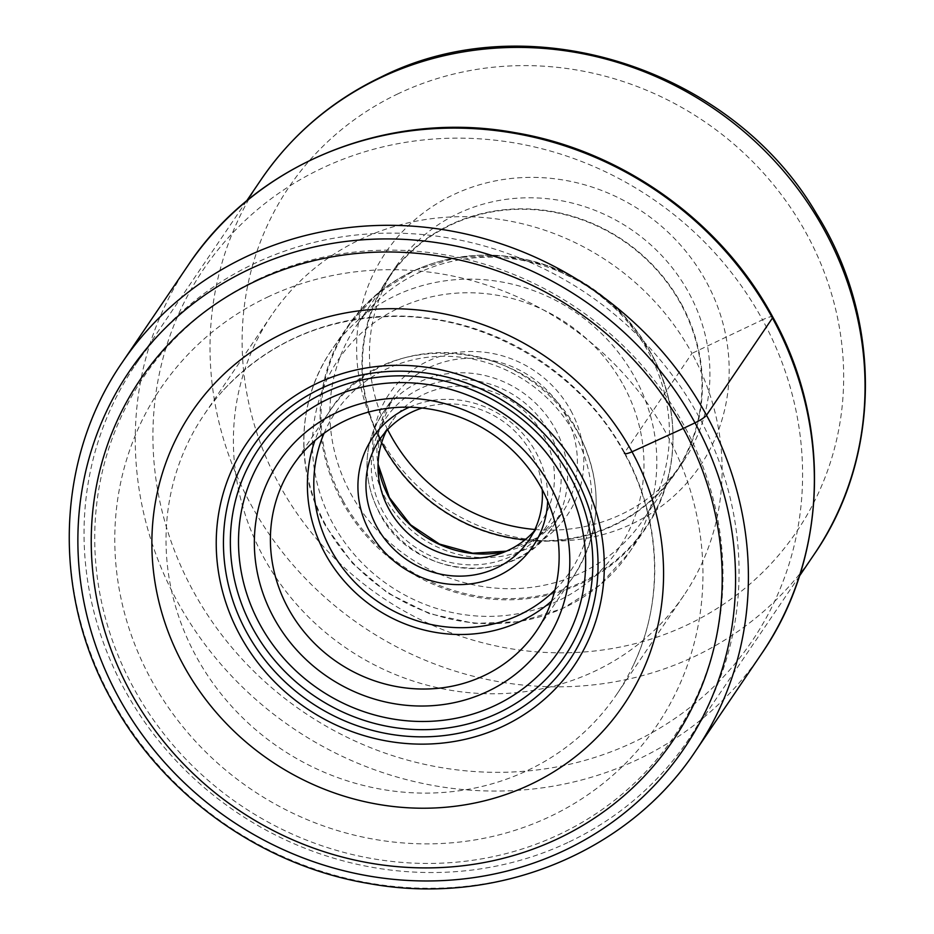 <?xml version="1.0" encoding="UTF-8"?>
<svg xmlns="http://www.w3.org/2000/svg" width="934" height="934" viewBox="0 0 934 934"><rect width="100%" height="100%" fill="white"/><g stroke="black" fill="none" stroke-linecap="round" stroke-linejoin="round"><path stroke-width="0.7" stroke-dasharray="4.67 3.5" d="M624.601 452.663A249.226 233.442 34.2 0 1 632.458 667.074A249.226 233.442 34.2 0 1 616.638 694.464A249.226 233.442 34.2 0 1 196.175 656.427A249.226 233.442 34.2 0 1 204.137 414.626A249.226 233.442 34.2 0 1 223.751 389.793A249.226 233.442 34.2 0 1 624.601 452.663L691.966 353.356A249.226 233.442 -145.8 0 0 271.514 315.318A249.226 233.442 -145.8 0 0 263.551 557.119A249.226 233.442 -145.8 0 0 684.003 595.156A249.226 233.442 -145.8 0 0 691.966 353.356L762.518 319.802A331.313 310.333 34.2 0 1 634.081 741.958A331.313 310.333 34.2 0 1 192.999 590.673A331.313 310.333 34.2 0 1 321.436 168.517A331.313 310.333 34.2 0 1 762.518 319.802A15.002 2.533 -28.6 0 1 772.465 318.015M379.601 436.89A189.999 177.962 -145.8 0 0 632.551 523.635A189.999 177.962 -145.8 0 0 706.197 281.554A189.999 177.962 -145.8 0 0 453.259 194.797A189.999 177.962 -145.8 0 0 379.601 436.89M569.156 841.908A334.045 312.89 -145.8 0 0 687.973 740.37A334.045 312.89 -145.8 0 0 650.438 348.686A334.045 312.89 -145.8 0 0 253.931 263.762A334.045 312.89 -145.8 0 0 135.115 365.299A334.045 312.89 -145.8 0 0 172.662 756.984A334.045 312.89 -145.8 0 0 569.156 841.908M257.691 279.511A320.409 300.118 -145.8 0 0 133.48 687.763A320.409 300.118 -145.8 0 0 560.038 834.062A320.409 300.118 -145.8 0 0 684.248 425.811A320.409 300.118 -145.8 0 0 257.691 279.511M267.334 297.21A299.954 280.959 34.2 0 1 666.678 434.17A299.954 280.959 34.2 0 1 550.395 816.363A299.954 280.959 34.2 0 1 151.063 679.403A299.954 280.959 34.2 0 1 267.334 297.21M409.361 407.201A96.809 90.668 34.2 0 1 536.034 452.418A96.809 90.668 34.2 0 1 547.674 501.044M422.063 408.03A89.991 84.294 34.2 0 1 531.516 453.224A89.991 84.294 34.2 0 1 542.21 489.544M534.061 531.224A89.991 84.294 -145.8 0 0 540.704 522.748A89.991 84.294 -145.8 0 0 543.576 435.442A89.991 84.294 -145.8 0 0 391.766 421.713A89.991 84.294 -145.8 0 0 386.337 431.006M648.488 352.176A173.152 162.189 34.2 0 1 642.954 520.168A173.152 162.189 34.2 0 1 350.834 493.736A173.152 162.189 34.2 0 1 356.368 325.744A173.152 162.189 34.2 0 1 648.488 352.176M524.955 539.864A173.152 162.189 -145.8 0 0 675.469 472.242A173.152 162.189 -145.8 0 0 681.003 304.239A173.152 162.189 -145.8 0 0 388.883 277.807A173.152 162.189 -145.8 0 0 381.679 442.658M681.411 304.052A173.631 162.633 34.2 0 1 675.866 472.511A173.631 162.633 34.2 0 1 382.94 446.008A173.631 162.633 34.2 0 1 388.497 277.55A173.631 162.633 34.2 0 1 681.411 304.052M534.902 529.485A173.631 162.633 -145.8 0 0 621.612 514.225A173.631 162.633 -145.8 0 0 683.373 461.443A173.631 162.633 -145.8 0 0 688.918 292.984A173.631 162.633 -145.8 0 0 457.765 213.699A173.631 162.633 -145.8 0 0 395.993 266.482A173.631 162.633 -145.8 0 0 387.645 429.593M122.284 362.357A346.316 324.378 -145.8 0 0 111.216 698.352A346.316 324.378 -145.8 0 0 695.445 751.216M761.397 654.01A346.316 324.378 34.2 0 1 177.156 601.146A346.316 324.378 34.2 0 1 188.224 265.163M398.153 93.739A306.772 287.345 -145.8 0 0 279.184 484.536A306.772 287.345 -145.8 0 0 687.471 624.788A306.772 287.345 34.2 0 0 687.646 624.706A306.772 287.345 34.2 0 0 806.614 233.909A306.772 287.345 34.2 0 0 398.328 93.657A306.772 287.345 34.2 0 0 398.153 93.739M813.969 554.656A334.045 312.89 34.2 0 1 695.153 656.205A334.045 312.89 34.2 0 1 694.966 656.287A334.045 312.89 34.2 0 1 298.576 571.188A334.045 312.89 34.2 0 1 261.111 179.585M551.585 601.111A147.245 137.928 -145.8 0 0 573.616 576.231A147.245 137.928 -145.8 0 0 578.426 433.563A147.245 137.928 -145.8 0 0 578.321 433.376A147.245 137.928 -145.8 0 0 329.9 410.89A147.245 137.928 -145.8 0 0 314.933 440.556M324.063 433.271A141.793 132.815 34.2 0 1 444.817 356.274A141.793 132.815 34.2 0 1 574.702 434.018A141.793 132.815 -145.8 0 1 574.807 434.205A141.793 132.815 -145.8 0 1 554.983 589.926M383.033 511.797A96.809 90.668 34.2 0 1 420.557 388.451A96.809 90.668 34.2 0 1 549.437 432.652A96.809 90.668 34.2 0 1 511.914 555.999A96.809 90.668 34.2 0 1 383.033 511.797M555.298 429.033A102.261 95.782 34.2 0 1 551.924 528.06A102.261 95.782 34.2 0 1 379.414 512.451A102.261 95.782 34.2 0 1 379.321 512.264A102.261 95.782 34.2 0 1 382.683 413.237A102.261 95.782 34.2 0 1 555.193 428.846A102.261 95.782 34.2 0 1 555.298 429.033M505.563 551.515A102.261 95.782 -145.8 0 0 561.766 513.56A102.261 95.782 -145.8 0 0 565.035 414.346A102.261 95.782 -145.8 0 0 564.942 414.171A102.261 95.782 -145.8 0 0 392.525 398.736A102.261 95.782 -145.8 0 0 378.025 464.992M570.791 410.54A107.714 100.895 34.2 0 1 529.134 547.733A107.714 100.895 34.2 0 1 385.742 498.779A107.714 100.895 -145.8 0 1 385.637 498.593A107.714 100.895 -145.8 0 1 427.305 361.4A107.714 100.895 -145.8 0 1 570.697 410.353A107.714 100.895 -145.8 0 1 570.791 410.54M623.527 385.45A169.066 158.36 34.2 0 1 557.983 600.877A169.066 158.36 34.2 0 1 332.901 523.67A169.066 158.36 34.2 0 1 398.444 308.255A169.066 158.36 34.2 0 1 623.527 385.45M325.581 524.791A179.97 168.575 34.2 0 1 331.43 350.367A179.97 168.575 34.2 0 1 635.05 377.838A179.97 168.575 34.2 0 1 635.143 378.013A179.97 168.575 34.2 0 1 629.294 552.449A179.97 168.575 34.2 0 1 325.674 524.978A179.97 168.575 34.2 0 1 325.581 524.791M341.867 501.114A179.97 168.575 -145.8 0 0 645.487 528.586A179.97 168.575 -145.8 0 0 651.337 354.161A179.97 168.575 -145.8 0 0 651.231 353.974A179.97 168.575 -145.8 0 0 347.611 326.503A179.97 168.575 -145.8 0 0 341.762 500.928A179.97 168.575 -145.8 0 0 341.867 501.114M342.661 500.052A179.456 168.097 34.2 0 1 412.419 271.525A179.456 168.097 34.2 0 1 651.243 353.519A179.456 168.097 34.2 0 1 651.348 353.694A179.456 168.097 34.2 0 1 581.59 582.221A179.456 168.097 34.2 0 1 342.755 500.239A179.456 168.097 34.2 0 1 342.661 500.052M223.751 389.793C268.175 342.72 324.261 318.272 392.023 316.451C485.271 314.314 580.364 370.343 624.461 453.48C661.541 520.507 664.471 602.22 632.458 667.074M271.514 315.318L204.137 414.626M684.003 595.156L616.638 694.464M799.434 576.08L687.973 740.37M246.576 201.008L135.115 365.299M292.914 465.424L329.9 410.89C382.718 324.495 531.89 337.968 578.415 432.991C603.586 483.065 601.986 530.816 573.616 576.231L536.618 630.765M391.766 421.713L379.706 439.494M540.704 522.748L528.632 540.529M378.048 464.116L379.181 429.757L392.525 398.736L382.683 413.237C362.952 444.841 361.82 478.033 379.321 512.824C411.614 578.8 515.183 588.128 551.924 528.06L561.766 513.56L537.867 537.424L506.356 551.165M325.476 525.737C294.537 470.269 296.802 400.289 331.43 350.367L347.611 326.503L376.916 294.035L414.206 270.498L456.983 257.457L502.387 255.788L547.382 265.571L588.98 286.154L624.414 316.159L651.337 353.589C682.252 409.057 679.975 478.85 645.487 528.586L629.294 552.449L599.92 585.011L562.548 608.618L519.736 621.694L474.32 623.41L429.348 613.65L387.785 593.113L352.375 563.144L325.476 525.737M388.883 277.807L356.368 325.744M675.469 472.242L642.954 520.168M395.993 266.482L388.497 277.55M683.373 461.443L675.866 472.511"/><path stroke-width="1.4" d="M183.438 665.136A260.96 244.428 -145.8 0 0 530.851 784.291A260.96 244.428 -145.8 0 0 632.014 451.787A260.96 244.428 -145.8 0 0 284.601 332.632A260.96 244.428 -145.8 0 0 183.438 665.136M624.601 452.663A14.535 2.452 -28.6 0 0 632.014 451.787L683.279 428.414A321.775 301.39 34.2 0 1 558.544 838.405A321.775 301.39 34.2 0 1 130.165 691.475A321.775 301.39 34.2 0 1 254.9 281.484A321.775 301.39 34.2 0 1 683.279 428.414L695.001 422.845A10.904 1.845 -28.6 0 0 706.513 415.221L772.465 318.015A346.316 324.378 34.2 0 1 761.397 654.01L695.445 751.216A346.316 324.378 -145.8 0 0 706.513 415.221A346.316 324.378 -145.8 0 0 122.284 362.357C55.9 458.08 51.51 592.378 111.018 699.111C162.353 794.776 261.532 865.69 368.907 883.541C495.44 906.809 627.928 853.267 695.445 751.216M336.17 412.816A160.882 150.701 34.2 0 1 550.359 486.275A160.882 150.701 34.2 0 1 487.992 691.277A160.882 150.701 34.2 0 1 273.802 617.806A160.882 150.701 34.2 0 1 336.17 412.816M345.288 420.662A147.245 137.928 34.2 0 1 541.323 487.898A147.245 137.928 34.2 0 1 536.618 630.765A147.245 137.928 34.2 0 1 484.244 675.527A147.245 137.928 34.2 0 1 288.209 608.291A147.245 137.928 34.2 0 1 292.914 465.424A147.245 137.928 34.2 0 1 345.288 420.662M547.674 501.044A96.809 90.668 34.2 0 1 498.499 575.753A96.809 90.668 34.2 0 1 369.631 531.551A96.809 90.668 34.2 0 1 407.154 408.216A96.809 90.668 34.2 0 1 409.361 407.201M542.21 489.544A89.991 84.294 34.2 0 1 528.632 540.529A89.991 84.294 34.2 0 1 496.631 567.884A89.991 84.294 34.2 0 1 376.822 526.799A89.991 84.294 34.2 0 1 379.706 439.494A89.991 84.294 34.2 0 1 411.707 412.139A89.991 84.294 34.2 0 1 422.063 408.03M386.337 431.006A89.991 84.294 -145.8 0 0 388.894 509.018A89.991 84.294 -145.8 0 0 534.061 531.224M381.679 442.658A173.152 162.189 -145.8 0 0 383.349 445.81A173.152 162.189 -145.8 0 0 524.955 539.864M387.645 429.593A173.631 162.633 -145.8 0 0 390.447 434.94A173.631 162.633 -145.8 0 0 534.902 529.485M118.443 697.056A335.399 314.163 -145.8 0 0 564.977 850.209A335.399 314.163 -145.8 0 0 695.001 422.845A335.399 314.163 -145.8 0 0 248.467 269.692A335.399 314.163 -145.8 0 0 118.443 697.056M761.397 654.01C827.886 558.135 832.241 423.686 772.745 316.976C721.422 221.358 622.336 150.491 515.008 132.663C388.474 109.383 255.846 162.96 188.224 265.163A346.316 324.378 34.2 0 1 772.465 318.015M813.969 554.656C881.731 457.228 882.467 318.926 816.585 213.863C731.357 67.353 527.815 2.977 381.084 77.02C331.687 100.755 291.688 134.951 261.111 179.585A334.045 312.89 34.2 0 1 379.928 78.047A334.045 312.89 34.2 0 1 380.115 77.954A334.045 312.89 34.2 0 1 776.504 163.053A334.045 312.89 34.2 0 1 813.969 554.656L799.434 576.08M316.895 383.454A197.903 185.376 -145.8 0 0 240.166 635.622A197.903 185.376 -145.8 0 0 503.648 725.987A197.903 185.376 -145.8 0 0 580.364 473.818A197.903 185.376 -145.8 0 0 316.895 383.454M500.881 719.332A191.038 178.943 34.2 0 1 246.553 632.108A191.038 178.943 34.2 0 1 320.607 388.696A191.038 178.943 34.2 0 1 574.947 475.92A191.038 178.943 34.2 0 1 500.881 719.332M324.378 392.782A184.862 173.152 -145.8 0 0 252.717 628.325A184.862 173.152 -145.8 0 0 498.814 712.735A184.862 173.152 -145.8 0 0 570.487 477.192A184.862 173.152 -145.8 0 0 324.378 392.782M328.546 398.841A177.04 165.832 -145.8 0 0 259.921 624.414A177.04 165.832 -145.8 0 0 495.615 705.252A177.04 165.832 -145.8 0 0 564.241 479.679A177.04 165.832 -145.8 0 0 328.546 398.841M314.933 440.556A147.245 137.928 -145.8 0 0 325.09 553.57A147.245 137.928 -145.8 0 0 325.195 553.757A147.245 137.928 -145.8 0 0 551.585 601.111M554.983 589.926A141.793 132.815 -145.8 0 1 330.963 549.951A141.793 132.815 -145.8 0 1 330.858 549.764A141.793 132.815 34.2 0 1 324.063 433.271M378.025 464.992A102.261 95.782 -145.8 0 0 389.256 497.95A102.261 95.782 -145.8 0 0 389.35 498.126A102.261 95.782 -145.8 0 0 505.563 551.515M188.224 265.163L122.284 362.357M261.111 179.585L246.576 201.008M378.048 464.116L389.361 497.565L410.551 524.768L439.435 544.055L472.662 553.208L506.356 551.165"/></g></svg>

